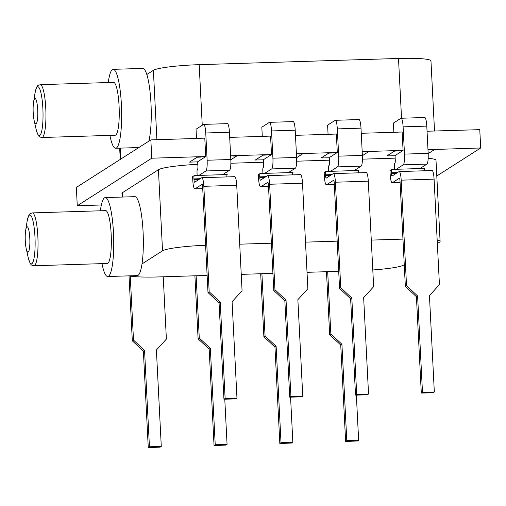 <?xml version="1.0" encoding="UTF-8"?>
<svg xmlns="http://www.w3.org/2000/svg" width="506" height="506" viewBox="0 0 506 506"><rect width="100%" height="100%" fill="white"/><g stroke="black" fill="none" stroke-linecap="round" stroke-linejoin="round"><path stroke-width="0.76" d="M37.703 109.821A12.713 2.302 -91.8 0 0 35.059 98.543A12.713 2.302 -91.8 0 0 33.586 102.073A12.713 2.302 -91.8 0 0 33.206 112.693A12.713 2.302 -91.8 0 0 34.161 120.536A12.713 2.302 -91.8 0 0 35.85 123.964A12.713 2.302 -91.8 0 0 37.703 109.821M29.791 238.073A12.713 2.302 -91.8 0 0 27.153 226.796A12.713 2.302 -91.8 0 0 25.679 230.325A12.713 2.302 -91.8 0 0 25.3 240.938A12.713 2.302 -91.8 0 0 26.249 248.781A12.713 2.302 -91.8 0 0 27.944 252.216A12.713 2.302 -91.8 0 0 29.791 238.073M111.162 234.069A26.432 4.788 -91.8 0 0 105.665 210.629L32.359 212.906A26.432 4.788 88.2 0 1 37.849 236.353A26.432 4.788 88.2 0 1 34.003 265.751L107.31 263.474A26.432 4.788 -91.8 0 0 111.162 234.069M119.068 105.817A26.432 4.788 -91.8 0 0 113.578 82.377L40.265 84.66A26.432 4.788 88.2 0 1 45.761 108.101A26.432 4.788 88.2 0 1 41.909 137.505L115.216 135.222A26.432 4.788 -91.8 0 0 119.068 105.817M101.997 263.639A39.487 7.154 -91.8 0 0 107.715 276.516A39.487 7.154 -91.8 0 0 113.464 232.602A39.487 7.154 -91.8 0 0 105.261 197.587A39.487 7.154 -91.8 0 0 100.359 210.793M107.715 276.516L137.316 275.599A39.487 7.154 -91.8 0 0 142.009 263.917A39.487 7.154 -91.8 0 0 143.071 231.678A39.487 7.154 -91.8 0 0 134.862 196.663L105.261 197.587M109.91 135.387A39.487 7.154 -91.8 0 0 115.627 148.264A39.487 7.154 -91.8 0 0 121.377 104.35A39.487 7.154 -91.8 0 0 113.173 69.335A39.487 7.154 -91.8 0 0 108.265 82.541M148.846 141.161A39.487 7.154 -91.8 0 0 150.978 103.426A39.487 7.154 -91.8 0 0 146.822 74.521A39.487 7.154 -91.8 0 0 142.774 68.418L113.173 69.335M236.732 185.278L203.836 186.303L209.18 291.798L220.243 302.101L225.126 398.475L236.966 398.108L232.09 301.734L242.07 290.773L236.732 185.278A9.703 1.758 -91.8 0 0 234.714 176.676L201.818 177.695A9.703 1.758 -91.8 0 0 201.635 177.758L194.658 182.211A3.011 0.544 88.2 0 1 194.601 182.23A3.011 0.544 88.2 0 1 193.975 179.56L193.937 178.896A3.011 0.544 88.2 0 1 194.323 175.563L192.603 176.657L192.792 180.313A9.703 1.758 -91.8 0 0 194.804 188.921A9.703 1.758 -91.8 0 0 194.993 188.858L201.97 184.405A3.011 0.544 88.2 0 1 202.027 184.386A3.011 0.544 88.2 0 1 202.653 187.056L207.998 292.55L219.06 302.86L220.243 302.101M236.966 398.108L235.783 398.867L223.943 399.234L225.126 398.475M223.943 399.234L219.06 302.86M209.18 291.798L207.998 292.55M203.836 186.303A9.703 1.758 -91.8 0 0 201.818 177.695M226.808 176.917A3.011 0.544 88.2 0 1 227.213 174.538L222.608 174.684L229.585 170.231A9.703 1.758 -91.8 0 0 230.812 159.498L229.433 132.249A9.703 1.758 -91.8 0 0 227.415 123.641L203.735 124.381A9.703 1.758 88.2 0 1 205.746 132.983L207.131 160.238A9.703 1.758 88.2 0 1 205.904 170.965L198.928 175.418L194.323 175.563M302.512 183.235L269.622 184.254L274.967 289.748L286.029 300.058L290.912 396.432L302.752 396.065L297.87 299.691L307.857 288.73L302.512 183.235A9.703 1.758 -91.8 0 0 300.501 174.627L267.604 175.652A9.703 1.758 -91.8 0 0 267.421 175.715L260.445 180.168A3.011 0.544 88.2 0 1 260.381 180.187A3.011 0.544 88.2 0 1 259.755 177.511L259.723 176.847A3.011 0.544 88.2 0 1 260.103 173.52L258.389 174.614L258.572 178.27A9.703 1.758 -91.8 0 0 260.59 186.872A9.703 1.758 -91.8 0 0 260.78 186.809L267.756 182.356A3.011 0.544 88.2 0 1 267.813 182.337A3.011 0.544 88.2 0 1 268.439 185.013L273.784 290.507L284.846 300.811L286.029 300.058M302.752 396.065L301.57 396.818L289.729 397.185L290.912 396.432M289.729 397.185L284.846 300.811M274.967 289.748L273.784 290.507M269.622 184.254A9.703 1.758 -91.8 0 0 267.604 175.652M292.594 174.874A3.011 0.544 88.2 0 1 292.999 172.495L288.395 172.641L295.371 168.188A9.703 1.758 -91.8 0 0 296.598 157.455L295.213 130.206A9.703 1.758 -91.8 0 0 293.202 121.598L269.515 122.332A9.703 1.758 88.2 0 1 271.532 130.94L272.911 158.188A9.703 1.758 88.2 0 1 271.684 168.922L264.708 173.375L260.103 173.52M368.298 181.186L335.408 182.211L340.753 287.705L351.815 298.015L356.698 394.389L368.539 394.022L363.656 297.642L373.643 286.681L368.298 181.186A9.703 1.758 -91.8 0 0 366.281 172.584L333.391 173.602A9.703 1.758 -91.8 0 0 333.201 173.666L326.225 178.118A3.011 0.544 88.2 0 1 326.168 178.137A3.011 0.544 88.2 0 1 325.541 175.468L325.51 174.804A3.011 0.544 88.2 0 1 325.889 171.471L324.175 172.565L324.359 176.221A9.703 1.758 -91.8 0 0 326.376 184.829A9.703 1.758 -91.8 0 0 326.56 184.766L333.543 180.313A3.011 0.544 88.2 0 1 333.599 180.294A3.011 0.544 88.2 0 1 334.226 182.963L339.57 288.458L350.633 298.768L351.815 298.015M368.539 394.022L367.356 394.775L355.516 395.142L356.698 394.389M355.516 395.142L350.633 298.768M340.753 287.705L339.57 288.458M335.408 182.211A9.703 1.758 -91.8 0 0 333.391 173.602M358.381 172.831A3.011 0.544 88.2 0 1 358.779 170.452L354.175 170.592L361.151 166.139A9.703 1.758 -91.8 0 0 362.378 155.412L360.999 128.157A9.703 1.758 -91.8 0 0 358.982 119.555L335.301 120.289A9.703 1.758 88.2 0 1 337.319 128.897L338.697 156.145A9.703 1.758 88.2 0 1 337.47 166.879L330.494 171.332L325.889 171.471M197.157 175.474L197.024 172.856A3.011 0.544 88.2 0 1 197.403 169.529L197.523 169.453A3.011 0.544 -91.8 0 0 197.903 166.12L197.682 161.724L205.721 156.588L201.116 156.733L200.528 157.113L201.116 156.733M196.505 138.467L196.037 129.232L203.545 124.444A9.703 1.758 88.2 0 1 203.735 124.381M229.692 137.366L265.859 136.31M265.966 136.24L270.571 136.095L271.507 154.545L234.006 155.646L233.418 156.088L236.707 155.987L233.532 156.019M129.024 275.89L132.313 340.848L133.495 340.095L144.558 350.399L149.441 446.773L161.281 446.406L156.398 350.032L166.385 339.071L163.236 276.788M262.943 173.431L262.81 170.813A3.011 0.544 88.2 0 1 263.19 167.486L263.31 167.41A3.011 0.544 -91.8 0 0 263.689 164.077L263.468 159.675L271.507 154.545M262.285 136.418L261.823 127.189L269.331 122.395A9.703 1.758 88.2 0 1 269.515 122.332M295.472 135.323L331.645 134.261M331.753 134.191L336.357 134.052L337.293 152.502L299.792 153.596L299.204 154.045L302.493 153.938L299.312 153.976M328.729 171.382L328.596 168.77A3.011 0.544 88.2 0 1 328.976 165.437L329.096 165.361A3.011 0.544 -91.8 0 0 329.476 162.034L329.254 157.632L337.293 152.502M328.071 134.375L327.603 125.146L335.117 120.352A9.703 1.758 88.2 0 1 335.301 120.289M361.259 133.274L397.425 132.218M395.041 155.728L386.9 155.918L394.591 151.009L398.469 150.529L365.579 151.553L364.99 151.996L368.279 151.895L365.098 151.926M200.072 138.353L150.851 139.884L151.775 158.201L201.116 156.664M266.902 154.691L266.308 155L266.902 154.621M332.689 152.641L332.094 153.021L332.682 152.578M200.186 138.283L204.791 138.138L205.721 156.588M197.688 161.863L189.554 162.116L197.239 157.214L200.528 157.113M197.239 157.214L200.521 157.043M427.045 131.231L479.77 129.656L480.7 147.973L436.792 175.993M101.352 204.993L77.273 205.746L76.343 187.429L150.851 139.884M122.161 197.062L121.971 193.387A39.487 4.162 -2.9 0 1 122.591 192.596L158.429 169.731A39.487 4.162 -2.9 0 1 197.814 164.33M230.869 163.242L263.594 162.224M296.655 161.199L329.381 160.181M362.435 159.156L395.167 158.138M428.184 158.251A39.487 4.162 -2.9 0 1 436.001 160.332L440.106 241.419A39.487 4.162 -2.9 0 1 439.486 242.21L437.348 243.576M189.554 162.116L197.232 157.145M77.273 205.746L151.775 158.201M427.981 149.681L480.7 147.973M430.884 149.884L434.066 149.852L428.177 153.609M329.261 157.777L321.114 157.961L328.805 153.059L332.094 152.951M263.474 159.82L255.334 160.004L263.019 155.102L266.308 155M230.622 155.816L234.012 155.709M255.334 160.073L263.025 155.165L266.314 155.064M296.408 153.773L299.792 153.666M321.12 158.03L328.805 153.122L332.094 153.021M434.085 179.143L401.188 180.168L406.533 285.662L417.602 295.966L422.485 392.34L434.325 391.973L429.442 295.599L439.429 284.638L434.085 179.143A9.703 1.758 -91.8 0 0 432.067 170.535L399.177 171.559A9.703 1.758 -91.8 0 0 398.987 171.623L392.011 176.075A3.011 0.544 88.2 0 1 391.954 176.094A3.011 0.544 88.2 0 1 391.328 173.425L391.296 172.761A3.011 0.544 88.2 0 1 391.676 169.428L389.962 170.522L390.145 174.178A9.703 1.758 -91.8 0 0 392.163 182.78A9.703 1.758 -91.8 0 0 392.346 182.723L399.323 178.27A3.011 0.544 88.2 0 1 399.386 178.251A3.011 0.544 88.2 0 1 400.006 180.92L405.35 286.415L416.419 296.718L417.602 295.966M434.325 391.973L433.142 392.726L421.302 393.099L422.485 392.34M421.302 393.099L416.419 296.718M406.533 285.662L405.35 286.415M401.188 180.168A9.703 1.758 -91.8 0 0 399.177 171.559M424.167 170.781A3.011 0.544 88.2 0 1 424.566 168.403L419.961 168.549L426.937 164.096A9.703 1.758 -91.8 0 0 428.165 153.362L426.786 126.114A9.703 1.758 -91.8 0 0 424.768 117.506L401.087 118.246A9.703 1.758 88.2 0 1 403.105 126.848L404.484 154.102A9.703 1.758 88.2 0 1 403.257 164.829L396.28 169.282L391.676 169.428M394.509 169.339L394.376 166.721A3.011 0.544 88.2 0 1 394.762 163.394L394.876 163.318A3.011 0.544 -91.8 0 0 395.262 159.985L395.034 155.589L403.08 150.453L397.88 150.908M393.858 132.325L393.39 123.097L400.897 118.309A9.703 1.758 88.2 0 1 401.087 118.246M431.365 149.574L430.77 149.953L434.066 149.852M362.195 151.724L365.579 151.623M397.539 132.148L402.143 132.003L403.08 150.453M386.907 155.981L394.591 151.079L397.88 150.978M142.009 263.917L162.534 250.818A39.487 4.162 -2.9 0 1 205.6 245.258M146.822 74.521L153.388 70.328A39.487 4.162 -2.9 0 1 199.181 64.667L398.507 58.468A39.487 4.162 -2.9 0 1 430.967 60.922L434.521 131.067M236.707 155.987L230.825 159.744M302.493 153.938L296.605 157.695M368.279 151.895L362.391 155.652M404.25 264.695L403.655 265.074A39.487 4.162 -2.9 0 1 372.795 269.964M437.165 240.008A39.487 4.162 -2.9 0 1 440.106 241.419M239.711 244.183L271.387 243.203M305.498 242.14L337.173 241.153M371.284 240.097L402.953 239.11M207.131 275.422L158.536 276.934A39.487 4.162 -2.9 0 1 128.891 275.859M338.697 271.33L307.028 272.317M272.917 273.373L241.242 274.36M327.692 271.671L330.848 333.96L329.665 334.713L340.734 345.016L345.617 441.396L346.793 440.637L341.917 344.263L340.734 345.016M326.478 271.709L329.665 334.713M330.848 333.96L341.917 344.263M356.35 395.116L358.64 440.271L346.793 440.637M358.64 440.271L357.457 441.023L345.617 441.396M261.912 273.714L265.068 336.003L263.885 336.756L274.948 347.065L279.831 443.439L281.013 442.687L276.131 346.313L274.948 347.065M260.691 273.752L263.885 336.756M265.068 336.003L276.131 346.313M290.564 397.159L292.854 442.32L281.013 442.687M292.854 442.32L291.671 443.073L279.831 443.439M196.126 275.764L199.282 338.046L198.099 338.805L209.161 349.108L214.044 445.482L215.227 444.73L210.344 348.356L209.161 349.108M194.905 275.802L198.099 338.805M199.282 338.046L210.344 348.356M224.778 399.209L227.067 444.363L215.227 444.73M227.067 444.363L225.885 445.116L214.044 445.482M133.495 340.095L130.257 276.112M149.441 446.773L148.258 447.532L160.098 447.165L161.281 446.406M132.313 340.848L143.375 351.158L148.258 447.532M144.558 350.399L143.375 351.158M34.161 120.536L36.052 128.998A24.452 4.427 -91.8 0 0 41.195 132.996A24.452 4.427 -91.8 0 0 42.865 108.404A24.452 4.427 -91.8 0 0 39.36 88.177A24.452 4.427 -91.8 0 0 34.952 93.509C37.046 83.629 38.197 85.685 40.265 84.66M26.249 248.781L28.146 257.25A24.452 4.427 -91.8 0 0 33.282 261.248A24.452 4.427 -91.8 0 0 34.958 236.65A24.452 4.427 -91.8 0 0 31.454 216.429A24.452 4.427 -91.8 0 0 27.039 221.755C29.133 211.875 30.29 213.937 32.359 212.906M229.433 132.249L205.746 132.983M230.812 159.498L207.131 160.238M229.585 170.231L205.904 170.965M222.608 174.684L198.928 175.418M295.213 130.206L271.532 130.94M296.598 157.455L272.911 158.188M295.371 168.188L271.684 168.922M288.395 172.641L264.708 173.375M360.999 128.157L337.319 128.897M362.378 155.412L338.697 156.145M361.151 166.139L337.47 166.879M354.175 170.592L330.494 171.332M426.786 126.114L403.105 126.848M428.165 153.362L404.484 154.102M426.937 164.096L403.257 164.829M419.961 168.549L396.28 169.282M162.534 250.818L158.429 169.731M122.819 197.036L122.591 192.596M120.339 148.119L120.89 158.998M153.388 70.328L156.904 139.694M199.181 64.667L202.248 125.267M398.507 58.468L401.536 118.233M397.507 172.565L391.296 172.761M396.413 173.267L391.328 173.425M400.088 182.483L392.346 182.723M331.727 174.608L325.51 174.804M330.627 175.31L325.541 175.468M334.302 184.526L326.56 184.766M265.941 176.657L259.723 176.847M264.847 177.353L259.755 177.511M268.515 186.569L260.78 186.809M200.155 178.7L193.937 178.896M199.06 179.402L193.975 179.56M202.735 188.618L194.993 188.858M33.586 102.073L34.952 93.509M25.679 230.325L27.039 221.755M119.682 148.144L120.251 159.409M115.627 148.264L138.84 147.543M34.003 265.751C31.872 264.859 30.847 266.985 28.146 257.25M41.909 137.505C39.778 136.607 38.76 138.733 36.052 128.998M400.088 182.533L392.163 182.78M334.308 184.582L326.376 184.829M268.522 186.625L260.59 186.872M202.735 188.675L194.804 188.921"/></g></svg>
